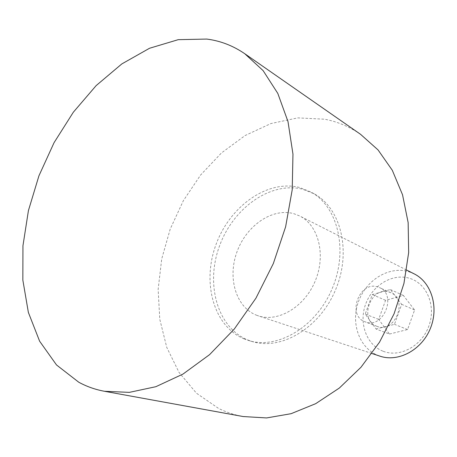 <?xml version="1.0" encoding="UTF-8"?>
<svg xmlns="http://www.w3.org/2000/svg" width="457" height="457" viewBox="0 0 457 457"><rect width="100%" height="100%" fill="white"/><g stroke="black" fill="none" stroke-linecap="round" stroke-linejoin="round"><path stroke-width="0.34" stroke-dasharray="2.29 1.71" d="M414.156 273.857L408.832 271.726C389.221 265.734 366.223 279.861 358.494 301.557C350.496 323.162 359.293 348.337 378.516 355.643L379.938 356.152M256.577 315.227L258.125 315.787C277.942 322.682 304.465 307.184 315.233 280.981C326.218 254.875 318.506 225.135 299.638 215.95L293.822 213.687C272.332 207.609 246.523 225.547 237.074 251.596C227.34 277.548 235.715 307.138 256.577 315.227M383.229 351.284C399.898 357.86 421.8 346.092 428.917 325.881C436.298 305.75 426.741 283.334 409.581 278.319C392.517 273 372.364 285.242 365.623 304.196C358.642 323.065 366.451 345.006 383.229 351.284M378.019 287.042C359.562 280.187 346.423 315.547 365.126 321.825L365.383 321.917C383.292 329.428 397.47 294.588 379.373 287.567L378.019 287.042M377.054 326.372L376.797 326.275C358.277 320.054 371.141 285.379 389.421 292.183L390.758 292.697C408.672 299.661 394.779 333.799 377.054 326.372M360.539 134.301C349.399 126.646 337.409 121.608 324.567 119.203L297.781 117.889L270.915 123.55L245.129 135.518L221.417 152.981L200.594 175.025L183.348 200.697L170.233 229.008L161.715 258.93L158.145 289.39L159.779 319.266L166.754 347.371L179.053 372.444L196.447 393.197L218.457 408.358C226.186 412.197 234.424 414.927 243.175 416.544M247.528 339.894L252.532 341.659C281.461 350.628 319.9 327.88 335.689 289.492C351.776 251.224 340.802 207.929 314.039 193.739L302.78 189.272C270.647 181.109 233.367 207.901 219.594 245.757C205.427 283.471 216.869 327.035 247.528 339.894M243.964 338.854L248.974 340.619C277.953 349.611 316.518 326.721 332.399 288.121C348.565 249.648 337.603 206.158 310.794 191.946L299.512 187.473C267.311 179.327 229.94 206.29 216.092 244.324C201.851 282.215 213.253 325.955 243.964 338.854M389.455 334.05L407.564 329.537L414.602 310.006L403.388 295.473L385.565 300.329L378.676 319.374L389.455 334.05L376.094 329.023L365.229 314.068L372.295 294.576L390.375 289.538L401.692 304.345L394.471 324.339L376.094 329.023M378.676 319.374L365.229 314.068M407.564 329.537L394.471 324.339M414.602 310.006L401.692 304.345M403.388 295.473L390.375 289.538M385.565 300.329L372.295 294.576M406.633 270.053L299.638 215.95M371.929 353.501L258.125 315.787M376.797 326.275L365.126 321.825M314.039 193.739L310.794 191.946M252.532 341.659L248.974 340.619M390.758 292.697L379.373 287.567"/><path stroke-width="0.69" d="M371.929 353.501L379.938 356.152C398.161 362.435 421.428 350.251 430.226 328.8C439.228 307.441 431.465 282.346 414.156 273.857L406.633 270.053M104.436 391.278L243.175 416.544L266.591 417.938L291.08 413.694L315.684 403.674L339.351 388.033L360.979 367.257L379.533 342.144L394.083 313.77L403.937 283.449L408.667 252.59L408.147 222.599L402.543 194.791L392.3 170.278L378.042 149.919L360.539 134.301L244.792 53.743C233.07 45.706 220.383 40.81 206.735 39.062L178.23 39.668L149.519 48.265L121.813 63.929L96.141 85.613L73.331 112.222L54.069 142.658L38.936 175.808L28.431 210.557L22.953 245.74L22.85 280.13L28.368 312.422L39.616 341.196L56.525 364.966L78.747 382.212C86.67 386.548 95.233 389.57 104.436 391.278L129.325 392.369L155.86 386.696L183.006 374.066L209.58 354.643L234.31 329.011L255.937 298.187L273.332 263.558L285.619 226.809L292.223 189.735L292.966 154.129L287.996 121.591L277.81 93.434L263.118 70.624L244.792 53.743"/></g></svg>
